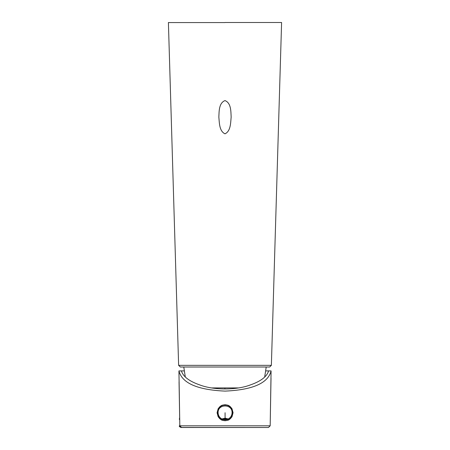 <?xml version="1.0" encoding="UTF-8"?>
<svg xmlns="http://www.w3.org/2000/svg" width="450" height="450" viewBox="0 0 450 450"><rect width="100%" height="100%" fill="white"/><g stroke="black" fill="none" stroke-linecap="round" stroke-linejoin="round"><path stroke-width="0.67" d="M221.754 419.603L221.873 418.95L225.079 418.202L228.285 418.95L228.398 419.603C235.62 416.593 232.892 404.668 225.073 405.107C217.26 404.668 214.532 416.593 221.754 419.603L222.193 419.603L221.873 418.95C219.459 417.577 218.199 415.507 218.087 412.734C217.699 403.718 232.453 403.718 232.071 412.734C231.958 415.507 230.698 417.577 228.285 418.95L227.959 419.603L225.073 418.888M228.398 419.603L227.959 419.603M227.661 419.456L225.523 418.905L222.193 419.603M225.079 404.736C230.001 405.332 228.904 406.058 230.333 406.704L231.998 408.713L233.072 412.734L231.998 416.756L230.333 418.764C228.904 419.417 230.001 420.142 225.079 420.733L225.073 420.733C220.157 420.142 221.248 419.417 219.819 418.764L218.16 416.756L217.08 412.734L218.16 408.713L219.819 406.704C221.248 406.058 220.151 405.332 225.079 404.736L222.598 405.129M271.012 378.281L270.18 425.807L179.82 425.807L181.547 427.5L268.453 427.5L270.18 425.807L271.08 370.901C268.104 383.152 252.771 389.886 225.079 391.106C197.376 389.886 181.991 383.152 178.931 370.901L179.82 425.807L179.364 425.807L181.086 427.5L181.547 427.5M222.131 405.298L219.932 406.609M219.606 406.901L217.08 412.734L219.634 418.596M219.881 418.815L222.182 420.193M222.542 420.322L223.228 420.514M271.08 370.901L265.989 370.901M184.011 370.901L178.931 370.901M181.395 370.901C183.139 376.588 189.191 381.24 199.564 384.857C213.531 390.302 236.621 390.302 250.549 384.857C260.893 381.24 266.912 376.588 268.616 370.901M225.084 419.197L226.451 419.046L223.695 419.046M267.998 427.5L181.086 427.438M224.893 388.974L224.904 387.928M179.409 418.877L179.679 417.662M179.342 419.383L179.381 418.995M185.299 376.948L183.78 367.014M211.663 387.928L238.466 387.928M266.22 367.014L264.673 377.021M225 100.581C231.221 103.039 230.867 111.572 231.148 117.107C230.591 122.85 230.771 131.13 225 133.83C219.229 131.124 219.409 122.85 218.852 117.107C219.133 111.572 218.773 103.039 225 100.581M274.444 262.429L272.019 343.637M281.599 22.5L271.373 365.344L272.031 343.389L271.373 365.344L269.651 367.014L180.349 367.014L178.627 365.344L271.373 365.344L269.651 367.014M175.556 262.429L178.627 365.344L180.349 367.014M225 22.5L281.599 22.5L225 22.5M179.364 425.807L179.364 425.818C178.993 426.302 179.567 426.864 181.086 427.5M225.523 418.905L225.602 418.219M225.079 418.202L225.079 412.734M225.264 418.888L222.486 419.456L225.073 419.934L227.655 419.456M179.651 417.527L179.342 419.389M225 22.573L168.401 22.573L225 22.573M270.18 425.807L268.453 427.5M179.049 381.853L179.662 417.482M168.401 22.5L178.627 365.344"/></g></svg>
